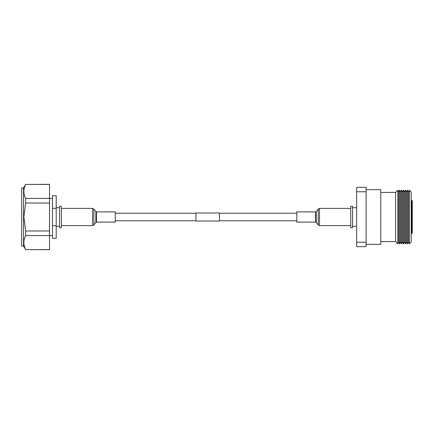 <?xml version="1.0" encoding="UTF-8"?>
<svg xmlns="http://www.w3.org/2000/svg" width="434" height="434" viewBox="0 0 434 434"><rect width="100%" height="100%" fill="white"/><g stroke="black" fill="none" stroke-linecap="round" stroke-linejoin="round"><path stroke-width="0.65" d="M219.463 212.996L219.463 221.004L195.913 221.004L195.913 212.996L219.463 212.996M61.351 206.334L61.351 227.666L59.496 227.666L59.496 206.334L61.351 206.334M52.487 208.304L52.487 195.674L56.198 195.674L56.198 208.304L52.487 208.304L52.487 225.696L56.198 225.696L56.198 238.326L52.487 238.326L52.487 225.696M56.198 208.304L56.198 225.696M23.854 217L25.666 203.025L25.666 198.409C23.273 193.77 23.273 189.11 25.666 184.423L49.519 184.314L49.519 249.686L25.666 249.577C23.273 244.939 23.273 240.279 25.666 235.602L25.666 230.98L23.854 217M25.666 249.686L23.555 246.024L23.555 187.976L25.666 184.314M25.666 198.409L49.519 198.409M49.519 184.423L25.666 184.423M25.666 249.577L49.519 249.577M49.519 235.602L25.666 235.602M25.666 230.98L49.519 230.98M49.519 203.025L25.666 203.025M23.555 246.024L21.7 246.024L21.7 187.976L23.555 187.976M350.726 217L350.726 206.334L352.582 206.334L352.582 227.666L350.726 227.666L350.726 217M366.122 189.647L380.77 189.647L380.77 244.353L366.122 244.353M380.77 192.425L395.607 192.425L395.607 241.575L397.815 243.778L397.815 190.222L398.721 191.795L399.698 190.108L399.698 243.892L400.669 242.205L400.669 191.795L401.645 190.108L401.645 243.892L402.616 242.205L402.616 191.795L403.593 190.108L403.593 243.892L404.564 242.205L404.564 191.795L405.54 190.108L405.54 243.892L406.512 242.205L406.512 191.795L407.488 190.108L407.488 243.892L408.459 242.205L408.459 191.795L407.488 190.108M356.661 242.226L366.122 242.226L366.122 246.675L356.661 246.675L356.661 187.325L366.122 187.325L366.122 191.774L356.661 191.774M366.122 242.226L366.122 191.774M411.188 233.601L411.741 233.601L411.741 200.399L412.3 200.958L412.3 231.837M397.815 243.778L398.721 242.205L398.721 191.795M409.398 190.173L409.398 243.827L411.188 242.036L411.188 191.964L409.398 190.173L408.459 191.795M412.3 217L412.3 233.042L411.741 233.601M115.287 211.89L115.287 222.11L96.446 222.11L96.446 211.89L115.287 211.89M296.791 212.568L296.791 211.89L315.632 211.89L315.632 222.11L296.791 222.11L296.791 212.568M92.572 208.401L92.572 225.599L93.874 224.964L93.874 209.036L92.572 208.401L61.351 208.401M93.874 209.036L95.887 211.618L95.887 222.382L96.446 222.11M350.726 225.599L319.505 225.599L319.505 208.401L318.209 209.036L318.209 224.964L316.191 222.382L316.191 211.618L318.209 209.036M195.913 213.23L115.287 213.23M296.791 213.23L219.463 213.23M296.791 220.77L219.463 220.77M195.913 220.77L115.287 220.77M59.496 207.729L56.198 207.729M52.487 198.452L49.519 198.452M52.487 235.548L49.519 235.548M59.496 226.271L56.198 226.271M352.582 207.729L356.661 207.729M400.669 191.795L399.698 190.108M402.616 191.795L401.645 190.108M404.564 191.795L403.593 190.108M406.512 191.795L405.54 190.108M411.188 200.399L411.741 200.399M380.77 241.575L395.607 241.575M395.607 192.425L397.815 190.222M408.459 242.205L409.398 243.827M406.512 242.205L407.488 243.892M404.564 242.205L405.54 243.892M402.616 242.205L403.593 243.892M400.669 242.205L401.645 243.892M398.721 242.205L399.698 243.892M352.582 226.271L356.661 226.271M95.887 211.618L96.446 211.89M95.887 222.382L93.874 224.964M61.351 225.599L92.572 225.599M350.726 208.401L319.505 208.401M316.191 222.382L315.632 222.11M316.191 211.618L315.632 211.89M319.505 225.599L318.209 224.964"/></g></svg>
